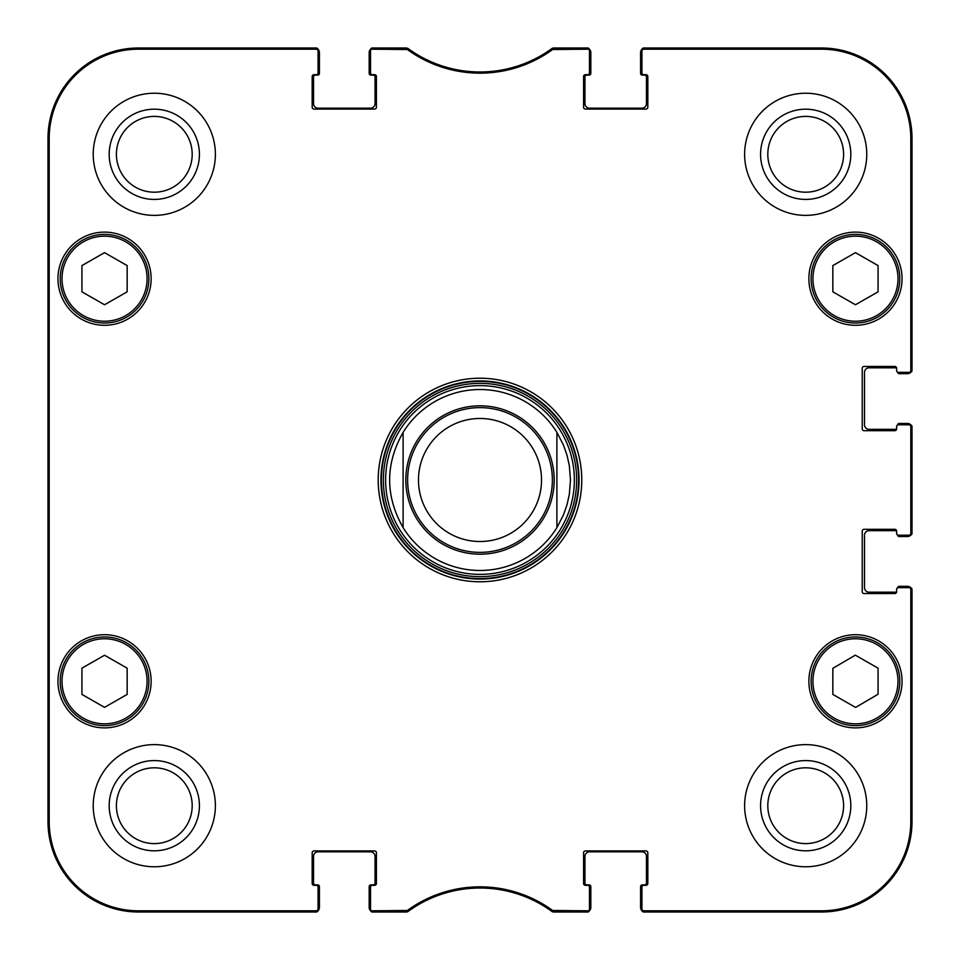 <?xml version="1.0" encoding="UTF-8"?>
<svg xmlns="http://www.w3.org/2000/svg" width="960" height="960" viewBox="0 0 960 960"><rect width="100%" height="100%" fill="white"/><g stroke="black" fill="none" stroke-linecap="round" stroke-linejoin="round"><path stroke-width="1.44" d="M370.524 50.988L370.524 72.876A1.812 1.812 0 0 0 372.336 74.688L374.604 74.688A1.812 1.812 0 0 1 376.416 76.5L376.416 107.256A1.812 1.812 0 0 1 374.604 109.068L313.98 109.068A1.812 1.812 0 0 1 312.18 107.256L312.18 76.5A1.812 1.812 0 0 1 313.98 74.688L316.248 74.688A1.812 1.812 0 0 0 318.06 72.876L318.06 49.812A1.812 1.812 -90 0 0 316.248 48A1.812 1.812 -90 0 1 317.952 49.188A4.524 4.524 0 0 1 319.416 52.524L319.416 73.332A1.812 1.812 0 0 1 317.604 75.144L315.348 75.144A1.812 1.812 0 0 0 313.536 76.956L313.536 103.644A4.524 4.524 0 0 0 318.06 108.168L370.524 108.168A4.524 4.524 0 0 0 375.048 103.644L375.048 76.956A1.812 1.812 0 0 0 373.248 75.144L370.98 75.144A1.812 1.812 0 0 1 369.168 73.332L369.168 52.524A4.524 4.524 0 0 1 370.644 49.188A1.812 1.812 -90 0 1 372.336 48A1.812 1.812 -90 0 0 370.524 49.812L370.524 50.988A1.812 1.812 -90 0 1 372.336 49.188L407.412 49.536A123.324 123.324 0 0 0 552.588 49.536L587.664 49.188A1.812 1.812 -90 0 1 589.476 50.988L589.476 49.812A1.812 1.812 -90 0 0 587.664 48A1.812 1.812 -90 0 1 589.356 49.188A4.524 4.524 0 0 1 590.832 52.524L590.832 73.332A1.812 1.812 0 0 1 589.02 75.144L586.752 75.144A1.812 1.812 0 0 0 584.952 76.956L584.952 103.644A4.524 4.524 0 0 0 589.476 108.168L641.94 108.168A4.524 4.524 0 0 0 646.464 103.644L646.464 76.956A1.812 1.812 0 0 0 644.652 75.144L642.396 75.144A1.812 1.812 0 0 1 640.584 73.332L640.584 52.524A4.524 4.524 0 0 1 642.048 49.188A1.812 1.812 -90 0 1 643.752 48A1.812 1.812 -90 0 0 641.94 49.812L641.94 50.988A1.812 1.812 -90 0 1 643.752 49.188L821.532 49.188A89.292 89.292 0 0 1 910.812 138.468L910.812 370.524A1.812 1.812 0 0 1 909.012 372.336L910.188 372.336A1.812 1.812 -0 0 0 912 370.524A1.812 1.812 -0 0 1 910.812 372.228A4.524 4.524 0 0 1 907.476 373.692L899.34 373.692A1.812 1.812 0 0 1 897.54 372.108M314.892 912L138.468 912A90.468 90.468 0 0 1 48 821.532L48 138.468A90.468 90.468 0 0 1 138.468 48L314.892 48M318.06 909.012L318.06 887.124A1.812 1.812 0 0 0 316.248 885.312L313.98 885.312A1.812 1.812 0 0 1 312.18 883.5L312.18 852.744A1.812 1.812 0 0 1 313.98 850.932L374.604 850.932A1.812 1.812 0 0 1 376.416 852.744L376.416 883.5A1.812 1.812 0 0 1 374.604 885.312L372.336 885.312A1.812 1.812 0 0 0 370.524 887.124L370.524 910.188A1.812 1.812 90 0 0 372.336 912A1.812 1.812 90 0 1 370.644 910.812A4.524 4.524 0 0 1 369.168 907.476L369.168 886.668A1.812 1.812 0 0 1 370.98 884.856L373.248 884.856A1.812 1.812 0 0 0 375.048 883.044L375.048 856.356A4.524 4.524 0 0 0 370.524 851.832L318.06 851.832A4.524 4.524 0 0 0 313.536 856.356L313.536 883.044A1.812 1.812 0 0 0 315.348 884.856L317.604 884.856A1.812 1.812 0 0 1 319.416 886.668L319.416 907.476A4.524 4.524 0 0 1 317.952 910.812A1.812 1.812 90 0 1 316.248 912A1.812 1.812 90 0 0 318.06 910.188L318.06 909.012A1.812 1.812 90 0 1 316.248 910.812L138.468 910.812A89.292 89.292 0 0 1 49.188 821.532L49.188 138.468A89.292 89.292 0 0 1 138.468 49.188L316.248 49.188A1.812 1.812 -90 0 1 318.06 50.988M403.764 912L373.692 912M586.308 912L556.236 912M589.476 909.012L589.476 887.124A1.812 1.812 0 0 0 587.664 885.312L585.396 885.312A1.812 1.812 0 0 1 583.584 883.5L583.584 852.744A1.812 1.812 0 0 1 585.396 850.932L646.02 850.932A1.812 1.812 0 0 1 647.82 852.744L647.82 883.5A1.812 1.812 0 0 1 646.02 885.312L643.752 885.312A1.812 1.812 0 0 0 641.94 887.124L641.94 910.188A1.812 1.812 90 0 0 643.752 912A1.812 1.812 90 0 1 642.048 910.812A4.524 4.524 0 0 1 640.584 907.476L640.584 886.668A1.812 1.812 0 0 1 642.396 884.856L644.652 884.856A1.812 1.812 0 0 0 646.464 883.044L646.464 856.356A4.524 4.524 0 0 0 641.94 851.832L589.476 851.832A4.524 4.524 0 0 0 584.952 856.356L584.952 883.044A1.812 1.812 0 0 0 586.752 884.856L589.02 884.856A1.812 1.812 0 0 1 590.832 886.668L590.832 907.476A4.524 4.524 0 0 1 589.356 910.812A1.812 1.812 90 0 1 587.664 912A1.812 1.812 90 0 0 589.476 910.188L589.476 909.012A1.812 1.812 90 0 1 587.664 910.812L552.588 910.464A123.324 123.324 0 0 0 407.412 910.464L372.336 910.812A1.812 1.812 90 0 1 370.524 909.012M912 590.832L912 821.532A90.468 90.468 0 0 1 821.532 912L645.108 912M897.54 587.892A1.812 1.812 0 0 1 899.34 586.308L907.476 586.308A4.524 4.524 0 0 1 910.812 587.772A1.812 1.812 0 0 1 912 589.476A1.812 1.812 0 0 0 910.188 587.664L909.012 587.664A1.812 1.812 0 0 1 910.812 589.476L910.812 821.532A89.292 89.292 0 0 1 821.532 910.812L643.752 910.812A1.812 1.812 90 0 1 641.94 909.012M896.604 591.948A1.812 1.812 0 0 1 895.716 592.188L869.028 592.188A4.524 4.524 0 0 1 864.504 587.664L864.504 535.188A4.524 4.524 0 0 1 869.028 530.664L895.716 530.664A1.812 1.812 0 0 1 896.604 530.904A1.812 1.812 0 0 1 896.616 531.12L896.616 533.376L896.616 531.12A1.812 1.812 0 0 0 894.816 529.308L864.048 529.308A1.812 1.812 0 0 0 862.236 531.12L862.236 591.732A1.812 1.812 0 0 0 864.048 593.544L894.816 593.544A1.812 1.812 0 0 0 896.616 591.732L896.616 589.476A1.812 1.812 0 0 1 898.428 587.664L909.012 587.664M897.54 534.948A1.812 1.812 0 0 0 899.34 536.544L907.476 536.544A4.524 4.524 0 0 0 910.812 535.08A1.812 1.812 -0 0 0 912 533.376L912 426.624A1.812 1.812 0 0 0 910.188 424.812L909.012 424.812A1.812 1.812 0 0 1 910.812 426.624L910.812 533.376A1.812 1.812 0 0 1 909.012 535.188L910.188 535.188A1.812 1.812 -0 0 0 912 533.376L910.812 533.376M912 427.98L912 532.02M897.54 425.052A1.812 1.812 0 0 1 899.34 423.456L907.476 423.456A4.524 4.524 0 0 1 910.812 424.92A1.812 1.812 0 0 1 912 426.624L910.812 426.624M896.604 429.096A1.812 1.812 0 0 1 895.716 429.336L869.028 429.336A4.524 4.524 0 0 1 864.504 424.812L864.504 372.336A4.524 4.524 0 0 1 869.028 367.812L895.716 367.812A1.812 1.812 0 0 1 896.604 368.052A1.812 1.812 0 0 1 896.616 368.268L896.616 370.524L896.616 368.268A1.812 1.812 0 0 0 894.816 366.456L864.048 366.456A1.812 1.812 0 0 0 862.236 368.268L862.236 428.88A1.812 1.812 0 0 0 864.048 430.692L894.816 430.692A1.812 1.812 0 0 0 896.616 428.88A1.812 1.812 0 0 1 896.604 429.096M645.108 48L821.532 48A90.468 90.468 0 0 1 912 138.468L912 369.168M556.236 48L586.308 48M373.692 48L403.764 48M556.896 432.336A90.468 90.468 0 0 0 403.104 432.336L403.104 527.664L403.104 432.336A90.468 90.468 0 0 1 556.896 432.336L563.46 445.08L567.012 455.22L569.34 465.72L570.468 480L569.34 494.28L567.012 504.78L563.46 514.92L556.896 527.664L556.896 432.336L556.896 527.664A90.468 90.468 0 0 1 403.104 527.664C385.152 495.888 385.152 464.112 403.104 432.336M541.524 480A61.524 61.524 0 0 1 449.244 533.28A61.524 61.524 0 0 1 449.244 426.72A61.524 61.524 0 0 1 541.524 480M552.372 480A72.372 72.372 0 0 1 443.808 542.676A72.372 72.372 0 0 1 443.808 417.324A72.372 72.372 0 0 1 552.372 480M406.344 49.188L406.728 48L372.336 48L372.336 49.188M407.412 910.464L407.796 911.652L406.728 912L407.796 911.652A122.136 122.136 0 0 1 552.204 911.652L553.272 912L552.204 911.652L552.588 910.464M552.588 49.536L552.204 48.348L553.272 48L552.204 48.348A122.136 122.136 0 0 1 407.796 48.348L407.412 49.536M909.012 535.188L898.428 535.188A1.812 1.812 0 0 1 896.616 533.376M909.012 424.812L898.428 424.812A1.812 1.812 0 0 0 896.616 426.624L896.616 428.88M909.012 372.336L898.428 372.336A1.812 1.812 0 0 1 896.616 370.524M641.94 50.988L641.94 72.876A1.812 1.812 0 0 0 643.752 74.688L646.02 74.688A1.812 1.812 0 0 1 647.82 76.5L647.82 107.256A1.812 1.812 0 0 1 646.02 109.068L585.396 109.068A1.812 1.812 0 0 1 583.584 107.256L583.584 76.5A1.812 1.812 0 0 1 585.396 74.688L587.664 74.688A1.812 1.812 0 0 0 589.476 72.876L589.476 50.988M151.14 278.7A46.596 46.596 0 0 1 81.252 319.056A46.596 46.596 0 0 1 81.252 238.356A46.596 46.596 0 0 1 151.14 278.7M902.052 278.7A46.596 46.596 0 0 1 832.164 319.056A46.596 46.596 0 0 1 832.164 238.356A46.596 46.596 0 0 1 902.052 278.7M902.052 681.3A46.596 46.596 0 0 1 832.164 721.644A46.596 46.596 0 0 1 832.164 640.944A46.596 46.596 0 0 1 902.052 681.3M151.14 681.3A46.596 46.596 0 0 1 81.252 721.644A46.596 46.596 0 0 1 81.252 640.944A46.596 46.596 0 0 1 151.14 681.3M215.376 154.308A61.068 61.068 0 0 1 123.768 207.192A61.068 61.068 0 0 1 123.768 101.412A61.068 61.068 0 0 1 215.376 154.308M866.76 154.308A61.068 61.068 0 0 1 775.164 207.192A61.068 61.068 0 0 1 775.164 101.412A61.068 61.068 0 0 1 866.76 154.308M866.76 805.692A61.068 61.068 0 0 1 775.164 858.588A61.068 61.068 0 0 1 775.164 752.808A61.068 61.068 0 0 1 866.76 805.692M215.376 805.692A61.068 61.068 0 0 1 123.768 858.588A61.068 61.068 0 0 1 123.768 752.808A61.068 61.068 0 0 1 215.376 805.692M378.216 480A101.784 101.784 0 0 0 530.892 568.14A101.784 101.784 0 0 0 530.892 391.86A101.784 101.784 0 0 0 378.216 480M127.164 694.404L104.544 707.364L81.924 694.404L81.924 668.184L104.544 655.236L127.164 668.184L127.164 694.404M878.076 668.184L878.076 694.248L855.588 707.436L832.836 694.404L832.836 668.34L855.324 655.152L878.076 668.184M878.076 291.816L855.456 304.764L832.836 291.816L832.836 265.596L855.456 252.636L878.076 265.596L878.076 291.816M127.164 291.816L104.544 304.764L81.924 291.816L81.924 265.596L104.544 252.636L127.164 265.596L127.164 291.816M372.336 910.812L372.336 912L406.728 912L406.344 910.812M316.248 49.188L316.248 48L138.468 48A90.468 90.468 0 0 0 48 138.468L48 821.532A90.468 90.468 0 0 0 138.468 912L316.248 912L316.248 910.812M587.664 49.188L587.664 48L553.272 48L553.656 49.188M910.812 370.524L912 370.524L912 138.468A90.468 90.468 0 0 0 821.532 48L643.752 48L643.752 49.188M643.752 910.812L643.752 912L821.532 912A90.468 90.468 0 0 0 912 821.532L912 589.476L910.812 589.476M553.656 910.812L553.272 912L587.664 912L587.664 910.812M60.216 681.3A44.328 44.328 0 0 0 126.708 719.688A44.328 44.328 0 0 0 126.708 642.912A44.328 44.328 0 0 0 60.216 681.3M60.216 278.7A44.328 44.328 0 0 0 126.708 317.088A44.328 44.328 0 0 0 126.708 240.312A44.328 44.328 0 0 0 60.216 278.7M811.128 278.7A44.328 44.328 0 0 0 877.62 317.088A44.328 44.328 0 0 0 877.62 240.312A44.328 44.328 0 0 0 811.128 278.7M833.424 719.772A44.328 44.328 0 0 0 899.784 681.144A44.328 44.328 0 0 0 833.16 642.984A44.328 44.328 0 0 0 833.424 719.772M385.62 480A94.38 94.38 0 0 0 527.184 561.732A94.38 94.38 0 0 0 527.184 398.268A94.38 94.38 0 0 0 385.62 480M403.104 527.664A90.468 90.468 0 0 0 556.896 527.664M48.396 344.292L48.396 271.92L48.792 344.292M48.396 688.08L48.396 615.708L48.792 688.08M48.156 480.036L48.564 526.116L48.564 433.956L48.156 480.036M109.176 154.308A45.132 45.132 0 0 0 176.868 193.38A45.132 45.132 0 0 0 176.868 115.224A45.132 45.132 0 0 0 109.176 154.308M116.412 154.308A37.884 37.884 0 0 1 173.244 121.488A37.884 37.884 0 0 1 173.244 187.116A37.884 37.884 0 0 1 116.412 154.308M109.176 805.692A45.132 45.132 0 0 0 176.868 844.776A45.132 45.132 0 0 0 176.868 766.62A45.132 45.132 0 0 0 109.176 805.692M116.412 805.692A37.884 37.884 0 0 1 173.244 772.884A37.884 37.884 0 0 1 173.244 838.512A37.884 37.884 0 0 1 116.412 805.692M760.572 805.692A45.132 45.132 0 0 0 828.264 844.776A45.132 45.132 0 0 0 828.264 766.62A45.132 45.132 0 0 0 760.572 805.692M767.808 805.692A37.884 37.884 0 0 1 824.64 772.884A37.884 37.884 0 0 1 824.64 838.512A37.884 37.884 0 0 1 767.808 805.692M760.572 154.308A45.132 45.132 0 0 0 828.264 193.38A45.132 45.132 0 0 0 828.264 115.224A45.132 45.132 0 0 0 760.572 154.308M767.808 154.308A37.884 37.884 0 0 1 824.64 121.488A37.884 37.884 0 0 1 824.64 187.116A37.884 37.884 0 0 1 767.808 154.308M380.94 480A99.06 99.06 0 0 1 529.536 394.212A99.06 99.06 0 0 1 529.536 565.788A99.06 99.06 0 0 1 380.94 480M543.06 440.916A74.184 74.184 0 0 1 455.352 549.972A74.184 74.184 0 0 1 422.196 433.512A74.184 74.184 0 0 1 543.06 440.916M62.028 681.3A42.516 42.516 0 0 1 125.808 644.472A42.516 42.516 0 0 1 125.808 718.128A42.516 42.516 0 0 1 62.028 681.3M834.324 718.2A42.516 42.516 0 0 1 834.072 644.544A42.516 42.516 0 0 1 897.972 681.156A42.516 42.516 0 0 1 834.324 718.2M812.94 278.7A42.516 42.516 0 0 1 876.72 241.872A42.516 42.516 0 0 1 876.72 315.528A42.516 42.516 0 0 1 812.94 278.7M62.028 278.7A42.516 42.516 0 0 1 125.808 241.872A42.516 42.516 0 0 1 125.808 315.528A42.516 42.516 0 0 1 62.028 278.7M381.384 480A98.616 98.616 0 0 0 529.308 565.404A98.616 98.616 0 0 0 529.308 394.596A98.616 98.616 0 0 0 381.384 480M383.352 480A96.648 96.648 0 0 0 528.324 563.7A96.648 96.648 0 0 0 528.324 396.3A96.648 96.648 0 0 0 383.352 480M48 821.532L49.188 821.532M48 138.468L49.188 138.468M912 821.532L910.812 821.532M912 138.468L910.812 138.468M821.532 912L821.532 910.812M138.468 48L138.468 49.188M821.532 48L821.532 49.188M138.468 912L138.468 910.812"/></g></svg>

